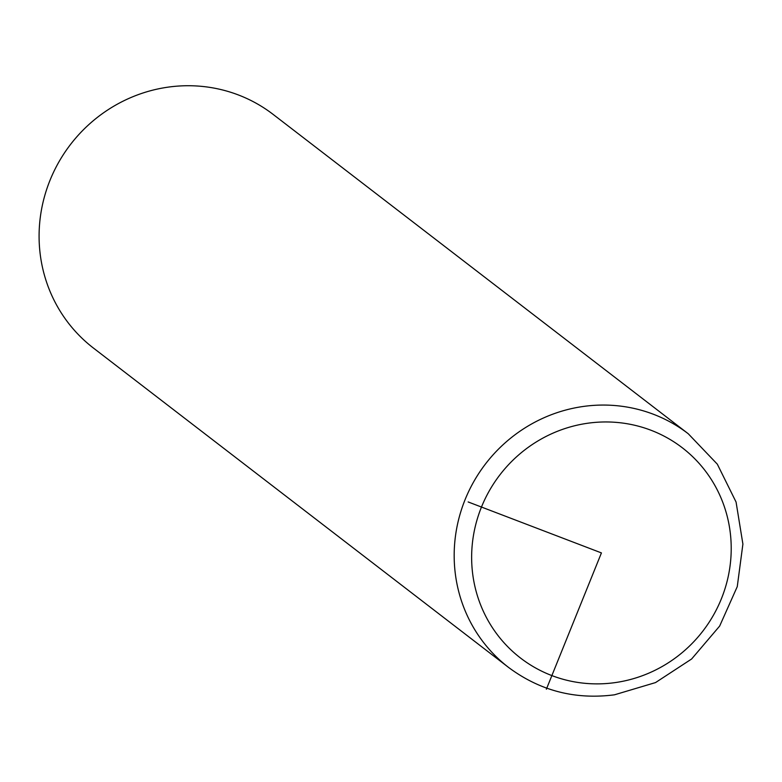 <?xml version="1.0" encoding="UTF-8"?>
<svg xmlns="http://www.w3.org/2000/svg" width="782" height="782" viewBox="0 0 782 782"><rect width="100%" height="100%" fill="white"/><g stroke="black" fill="none" stroke-linecap="round" stroke-linejoin="round"><path stroke-width="1.17" d="M688.258 433.756L273.162 114.426A147.387 142.295 127.6 0 0 167.729 87.193A147.387 142.295 127.6 0 0 44.799 195.471A147.387 142.295 127.6 0 0 93.429 348.058L508.515 667.388C539.863 690.75 575.19 699.89 614.496 694.807L655.531 682.578L691.62 658.991L719.655 626.069L737.26 586.637L742.9 544.077L736.067 502.044L717.319 464.166L688.258 433.756A147.387 142.295 127.6 0 0 582.815 406.532A147.387 142.295 127.6 0 0 459.884 514.81A147.387 142.295 127.6 0 0 508.515 667.388M468.144 501.946L601.426 552.913L546.364 689.216M615.444 682.559A132.647 128.062 127.6 0 0 730.456 534.36A132.647 128.062 127.6 0 0 587.419 423.277A132.647 128.062 127.6 0 0 472.396 571.466A132.647 128.062 127.6 0 0 615.444 682.559"/></g></svg>
